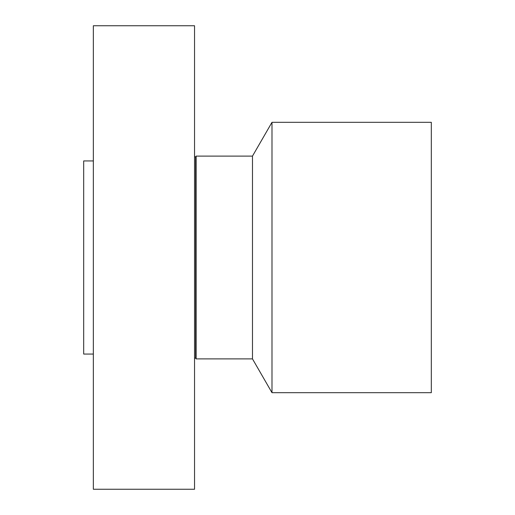 <?xml version="1.0" encoding="UTF-8"?>
<svg xmlns="http://www.w3.org/2000/svg" width="515" height="515" viewBox="0 0 515 515"><rect width="100%" height="100%" fill="white"/><g stroke="black" fill="none" stroke-linecap="round" stroke-linejoin="round"><path stroke-width="0.77" d="M93.344 489.25L93.344 25.75L194.541 25.75L194.541 489.25L93.344 489.25M195.623 156.978L196.125 156.109L196.125 358.891L195.623 358.022L195.623 156.978L194.541 156.689M196.125 358.891L252.479 358.891L252.479 156.109L196.125 156.109M252.479 156.109L271.991 122.313L271.991 392.688L252.479 358.891M271.991 392.688L431.313 392.688L431.313 122.313L271.991 122.313M93.344 354.062L83.688 354.062L83.688 160.938L93.344 160.938M195.623 358.022L194.541 358.311"/></g></svg>
